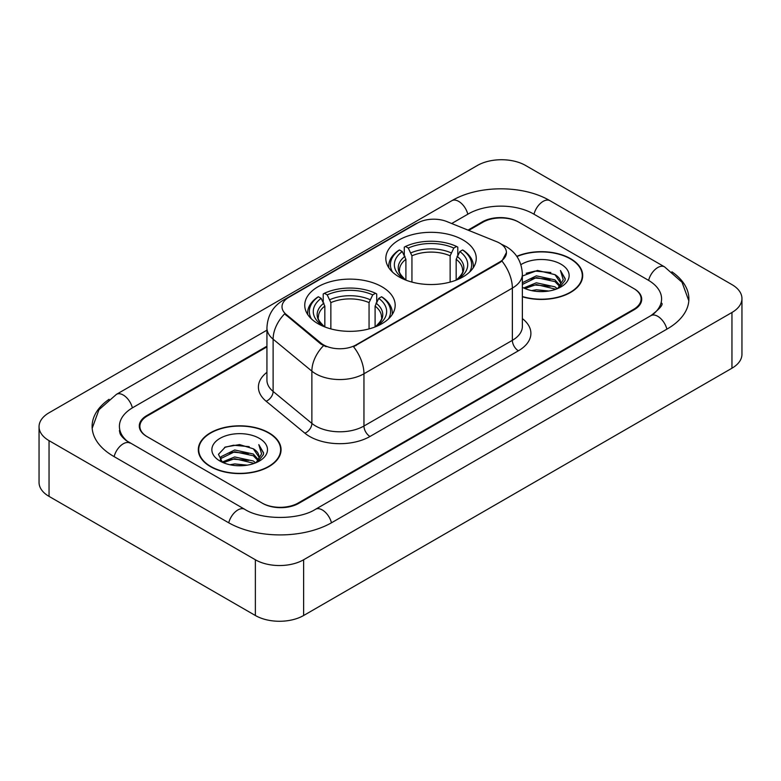 <?xml version="1.0" encoding="UTF-8"?>
<svg xmlns="http://www.w3.org/2000/svg" width="781" height="781" viewBox="0 0 781 781"><rect width="100%" height="100%" fill="white"/><g stroke="black" fill="none" stroke-linecap="round" stroke-linejoin="round"><path stroke-width="1.17" d="M381.938 286.773A45.22 26.105 0 0 0 332.657 281.111A45.22 26.105 0 0 0 304.746 305.234A45.22 26.105 0 0 0 317.984 323.695A45.22 26.105 0 0 0 367.265 329.357A45.22 26.105 0 0 0 395.176 305.234A45.22 26.105 0 0 0 381.938 286.773M463.016 239.962A45.22 26.105 0 0 0 413.735 234.3A45.22 26.105 0 0 0 385.824 258.423A45.22 26.105 0 0 0 399.062 276.884A45.22 26.105 0 0 0 448.343 282.546A45.22 26.105 0 0 0 476.254 258.423A45.22 26.105 0 0 0 463.016 239.962M499.694 243.164A23.04 13.297 0 0 0 496.618 241.68L446.937 221.599A23.04 13.297 0 0 0 417.445 223.083L288.755 297.385A23.04 13.297 0 0 0 282.009 306.787A23.04 13.297 0 0 0 286.168 314.411L320.952 343.093A23.04 13.297 0 0 0 356.116 344.87L499.694 261.977A23.04 13.297 0 0 0 506.439 252.575A23.04 13.297 0 0 0 499.694 243.164M266.936 346.901L147.375 415.922A25.597 14.78 0 0 0 139.887 426.377A25.597 14.78 0 0 0 147.375 436.823L262.006 503.003A25.597 14.78 0 0 0 298.196 503.003L633.625 309.344A25.597 14.78 0 0 0 641.113 298.898A25.597 14.78 0 0 0 633.625 288.453L518.994 222.273A25.597 14.78 0 0 0 482.804 222.273L468.717 230.405M653.082 314.304A46.069 26.603 0 0 0 661.595 298.898A46.069 26.603 0 0 0 648.103 280.086L533.472 213.916A46.069 26.603 0 0 0 468.327 213.916L451.691 223.512M266.936 330.178L132.897 407.565A46.069 26.603 0 0 0 119.405 426.377A46.069 26.603 0 0 0 127.918 441.773M255.367 559.772A34.13 19.701 0 0 0 303.624 559.772L731.953 312.478A34.13 19.701 0 0 0 741.95 298.547A34.13 19.701 0 0 0 731.953 284.616L525.633 165.494A34.13 19.701 0 0 0 477.376 165.494L49.047 412.788A34.13 19.701 0 0 0 39.05 426.719A34.13 19.701 0 0 0 49.047 440.65L255.367 559.772L255.367 615.506A34.13 19.701 0 0 0 303.624 615.506L731.953 368.212A34.13 19.701 0 0 0 741.95 354.281L741.95 298.547M39.05 426.719L39.05 482.453A34.13 19.701 0 0 0 49.047 496.384L255.367 615.506M109.076 399.286A73.375 42.359 0 0 0 92.109 426.377A73.375 42.359 0 0 0 113.596 456.329L228.218 522.509A73.375 42.359 0 0 0 331.984 522.509L667.404 328.85A73.375 42.359 0 0 0 688.891 298.898A73.375 42.359 0 0 0 671.924 271.808M522.362 296.79A41.383 23.889 0 0 0 582.694 275.556A41.383 23.889 0 0 0 570.579 258.667A41.383 23.889 0 0 0 516.788 256.324M268.937 432.82A41.383 23.889 0 0 0 223.844 427.637A41.383 23.889 0 0 0 198.306 449.71A41.383 23.889 0 0 0 210.421 466.599A41.383 23.889 0 0 0 255.514 471.783A41.383 23.889 0 0 0 281.062 449.71A41.383 23.889 0 0 0 268.937 432.82M198.725 451.857A41.383 23.889 0 0 0 198.589 452.502M506.439 252.575L501.929 261.039L499.694 262.66L353.52 346.725A29.863 17.241 60 0 1 363.956 373.777A34.13 19.701 180 0 1 315.69 373.777A34.13 19.701 180 0 1 311.873 371.151L273.116 339.188A34.13 19.701 180 0 1 266.936 327.893L266.936 380.132A34.13 19.701 0 0 0 273.116 391.437L311.873 423.4A34.13 19.701 0 0 0 315.69 426.026A34.13 19.701 0 0 0 363.956 426.026L512.365 340.34A34.13 19.701 0 0 0 522.362 326.409L522.362 274.17A34.13 19.701 180 0 1 512.365 288.101A29.863 17.241 -120 0 0 501.929 261.039M326.126 346.725L320.952 344.109L284.626 313.855A29.863 19.974 129.5 0 0 273.116 339.188L273.116 391.437A8.532 5.711 -50.5 0 1 266.126 401.229A42.662 24.631 180 0 1 266.936 372.322M266.936 346.198L146.779 415.58A25.597 14.78 0 0 0 139.282 426.026A25.597 14.78 0 0 0 146.779 436.472L262.601 503.345A25.597 14.78 0 0 0 298.801 503.345L634.221 309.696A25.597 14.78 0 0 0 641.718 299.25A25.597 14.78 0 0 0 634.221 288.794L518.399 221.921A25.597 14.78 0 0 0 482.199 221.921L468.014 230.112M280.779 452.502A41.383 23.889 0 0 0 280.633 451.857M582.411 278.348A41.383 23.889 0 0 0 582.275 277.714M522.362 296.516A40.954 23.645 0 0 0 582.275 275.556A40.954 23.645 0 0 0 570.276 258.843A40.954 23.645 0 0 0 516.954 256.558M531.617 290.61L536.332 289.771L548.867 291.02M537.133 291.44L543.273 291.586M523.768 287.955L536.332 282.8L554.959 286.842L557.312 288.697M524.969 288.55L536.332 284.538L555.896 289.243M522.362 283.318L522.694 282.546L536.332 275.839L554.959 279.881L559.938 285.426M522.362 285.055L522.694 284.294L536.332 277.577L554.959 281.619L559.489 286.256M557.419 288.658A19.291 11.139 0 0 0 560.602 282.527A19.291 11.139 0 0 0 554.959 274.658L560.592 282.947M522.362 287.31A27.813 16.059 0 0 0 560.992 286.92A27.813 16.059 0 0 0 560.992 264.203A27.813 16.059 0 0 0 520.878 264.661M554.959 274.658L537.465 270.431L522.362 276.035M559.303 287.818L565.034 280.477L565.219 278.758L560.446 270.47L563.238 279.735L557.722 288.531M560.446 270.47L565.219 279.09M526.199 273.262L535.131 271.085L550.859 272.51M529.372 279.149L535.131 278.046L550.283 279.305M529.372 286.11L535.131 285.016L550.283 286.276M210.724 466.433A40.954 23.645 0 0 0 255.348 471.558A40.954 23.645 0 0 0 280.633 449.71A40.954 23.645 0 0 0 268.635 432.996A40.954 23.645 0 0 0 224.01 427.871A40.954 23.645 0 0 0 198.725 449.71A40.954 23.645 0 0 0 210.724 466.433M229.985 464.763L234.69 463.914L247.226 465.164M235.491 465.583L241.641 465.73M222.136 462.098L234.69 456.953L253.317 460.995L255.68 462.85M223.327 462.703L234.69 458.691L254.255 463.387M220.574 460.663L221.052 456.7L234.69 449.983L253.317 454.025L258.306 459.579M220.467 460.165L221.052 458.437L234.69 451.73L253.317 455.772L257.857 460.399M255.777 462.811A19.291 11.139 0 0 0 258.97 456.68A19.291 11.139 0 0 0 253.317 448.802L258.95 457.1M259.351 438.356A27.813 16.059 0 0 0 220.008 438.356A27.813 16.059 0 0 0 220.008 461.063A27.813 16.059 0 0 0 259.351 461.063A27.813 16.059 0 0 0 259.351 438.356M253.317 448.802L239.572 444.584L225.338 447.035L218.465 454.327L222.37 462.284M257.662 461.961L263.402 454.63L263.587 452.902L258.804 444.623L261.596 453.888L256.09 462.684M258.804 444.623L263.578 453.244M224.557 447.415L233.49 445.229L249.217 446.664M227.73 453.292L233.49 452.199L248.641 453.458M227.73 460.263L233.49 459.16L248.641 460.419M405.905 280.125L405.905 259.292L402.254 251.56A36.687 21.185 0 0 0 402.254 277.831L401.571 278.221M404.285 255.055L404.285 247.157L405.495 246.464A40.612 23.45 0 0 1 456.582 246.464L453.79 248.075A36.687 21.185 0 0 0 408.287 248.075L411.938 255.807L411.938 282.087M450.139 282.087L450.139 255.807L453.79 248.075M392.492 272.071A40.612 23.45 0 0 1 399.462 249.949L398.251 250.642A42.32 24.436 0 0 0 388.723 266.087A42.32 24.436 0 0 0 388.821 267.776M456.582 246.464L457.793 247.157L457.793 255.055M399.462 249.949L402.254 251.56M408.287 248.075L405.495 246.464M402.254 277.831L405.612 280.008M473.257 267.776A42.32 24.436 0 0 0 473.354 266.087A42.32 24.436 0 0 0 463.826 250.642L462.616 249.949A40.612 23.45 0 0 1 469.586 272.071M460.507 278.221L459.824 277.831A36.687 21.185 0 0 0 459.824 251.56L462.616 249.949M456.475 280.008L459.824 277.831M459.824 251.56L456.172 259.292L456.172 280.125M324.828 326.936L324.828 306.103L321.176 298.371A36.687 21.185 0 0 0 321.176 324.642L320.493 325.033M323.207 301.866L323.207 293.968L324.418 293.275A40.612 23.45 0 0 1 375.505 293.275L372.713 294.886A36.687 21.185 0 0 0 327.21 294.886L330.861 302.618L330.861 328.899M369.062 328.899L369.062 302.618L372.713 294.886M311.414 318.882A40.612 23.45 0 0 1 318.384 296.76L317.174 297.454A42.32 24.436 0 0 0 307.646 312.898A42.32 24.436 0 0 0 307.743 314.587M375.505 293.275L376.715 293.968L376.715 301.866M318.384 296.76L321.176 298.371M327.21 294.886L324.418 293.275M321.176 324.642L324.525 326.819M392.179 314.587A42.32 24.436 0 0 0 392.277 312.898A42.32 24.436 0 0 0 382.749 297.454L381.538 296.76A40.612 23.45 0 0 1 388.508 318.882M379.429 325.033L378.746 324.642A36.687 21.185 0 0 0 378.746 298.371L381.538 296.76M375.388 326.819L378.746 324.642M378.746 298.371L375.095 306.103L375.095 326.936M286.168 314.411L286.168 315.426M320.952 343.093L320.952 344.109M356.116 344.87L356.116 345.553M499.694 261.977L499.694 262.66M331.466 522.801A13.648 7.878 -120 0 0 315.504 509.29C298.723 520.146 261.479 520.146 244.697 509.29L126.044 440.445C122.607 437.594 120.577 435.202 119.971 433.27L119.405 430.556M228.735 522.801A13.648 7.878 -60 0 1 244.697 509.29M114.114 456.621A13.648 7.878 -60 0 1 130.076 443.11M92.178 428.3L98.972 409.732L116.428 394.356A13.648 7.878 60 0 1 132.389 407.867M116.428 394.356L451.848 200.697A13.648 7.878 60 0 1 467.809 214.209M451.848 200.697C478.47 184.863 523.329 184.863 549.951 200.697A13.648 7.878 120 0 0 533.989 214.209M549.951 200.697L664.572 266.877A13.648 7.878 120 0 0 648.611 280.389M666.886 329.143A13.648 7.878 -120 0 0 650.924 315.631L315.504 509.29M303.624 615.506L303.624 559.772M49.047 496.384L49.047 440.65M731.953 368.212L731.953 312.478M369.989 436.472A8.532 4.93 60 0 1 363.956 426.026L363.956 373.777L512.365 288.101L512.365 340.34A8.532 4.93 60 0 0 518.399 350.796L369.989 436.472A42.662 24.631 180 0 1 309.657 436.472A42.662 24.631 180 0 1 304.883 433.182L266.126 401.229M522.362 274.17C521.776 261.899 516.387 252.693 506.176 246.562L501.871 244.463A29.863 13.98 112 0 0 501.47 244.316M286.217 299.123A29.863 17.241 -120 0 0 283.122 300.285C272.911 306.416 267.522 315.622 266.936 327.893M283.122 300.285L414.936 224.186A29.863 17.241 60 0 1 417.191 223.229M323.5 345.69A29.863 19.974 129.5 0 0 311.873 371.151L311.873 423.4A8.532 5.711 -50.5 0 1 304.883 433.182M522.362 318.599A42.662 24.631 180 0 1 518.399 350.796M405.905 259.292A31.562 18.227 0 0 0 399.472 270.314C398.613 271.925 400.507 274.99 405.173 279.5M450.139 255.807A31.562 18.227 0 0 0 411.938 255.807M405.017 256.314A32.812 18.949 0 0 0 405.017 279.393M451.027 252.829A32.812 18.949 0 0 0 411.05 252.829M457.061 279.393A32.812 18.949 0 0 0 457.061 256.314M456.914 279.5C461.571 275 463.465 271.934 462.606 270.314A31.562 18.227 0 0 0 456.172 259.292M324.828 306.103A31.562 18.227 0 0 0 318.394 317.125C317.525 318.736 319.429 321.801 324.086 326.312M369.062 302.618A31.562 18.227 0 0 0 330.861 302.618M323.939 303.126A32.812 18.949 0 0 0 323.939 326.204M369.95 299.64A32.812 18.949 0 0 0 329.972 299.64M375.983 326.204A32.812 18.949 0 0 0 375.983 303.126M375.827 326.312C380.484 321.811 382.387 318.746 381.528 317.125A31.562 18.227 0 0 0 375.095 306.103M688.822 300.822L682.028 282.253L664.572 266.877M661.595 303.077C663.499 304.463 659.935 308.641 650.924 315.631M414.936 224.186L420.403 221.638M582.275 278.983L582.275 275.556M280.633 453.136L280.633 449.71M220.398 460.458L220.398 459.296M198.725 453.136L198.725 449.71M388.723 267.619L388.723 266.087M473.354 267.619L473.354 266.087M307.646 314.431L307.646 312.898M392.277 314.431L392.277 312.898"/></g></svg>
